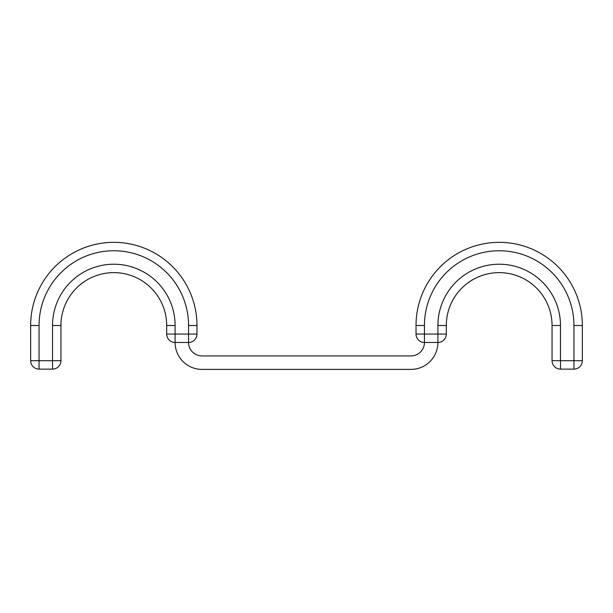 <?xml version="1.0" encoding="UTF-8"?>
<svg xmlns="http://www.w3.org/2000/svg" width="613" height="613" viewBox="0 0 613 613"><rect width="100%" height="100%" fill="white"/><g stroke="black" fill="none" stroke-linecap="round" stroke-linejoin="round"><path stroke-width="0.92" d="M196.972 325.503A83.161 83.161 0 0 0 113.811 242.342A83.161 83.161 0 0 0 30.65 325.503L30.65 360.705L39.063 360.705L39.063 325.503A74.748 74.748 0 0 1 113.811 250.755A74.748 74.748 0 0 1 188.559 325.503L196.972 325.503L196.972 334.054A8.413 8.413 0 0 1 188.559 342.468A13.463 13.463 0 0 0 202.022 355.931L410.978 355.931A13.463 13.463 0 0 0 424.441 342.468A8.413 8.413 0 0 1 416.028 334.054L446.318 334.054A8.413 8.413 0 0 1 437.904 342.468L424.441 342.468L424.441 325.503L416.028 325.503A83.161 83.161 0 0 1 499.189 242.342A83.161 83.161 0 0 1 582.35 325.503L582.35 360.705A8.413 8.413 0 0 1 573.937 369.118L560.474 369.118A8.413 8.413 0 0 1 552.06 360.705L582.35 360.705L582.35 325.503L573.937 325.503L573.937 369.118M39.063 325.503L30.65 325.503L30.65 360.705A8.413 8.413 0 0 0 39.063 369.118L52.526 369.118A8.413 8.413 0 0 0 60.94 360.705L60.94 325.503L52.526 325.503A61.285 61.285 0 0 1 113.811 264.218A61.285 61.285 0 0 1 175.096 325.503L166.682 325.503A52.871 52.871 0 0 0 113.811 272.632A52.871 52.871 0 0 0 60.94 325.503A52.871 52.871 0 0 1 113.811 272.632A52.871 52.871 0 0 1 166.682 325.503L166.682 334.054L188.559 334.054L188.559 342.468L175.096 342.468A26.926 26.926 0 0 0 202.022 369.394L410.978 369.394A26.926 26.926 0 0 0 437.904 342.468L437.904 325.503A61.285 61.285 0 0 1 499.189 264.218A61.285 61.285 0 0 1 560.474 325.503L560.474 369.118M446.318 334.054L446.318 325.503A52.871 52.871 0 0 1 499.189 272.632A52.871 52.871 0 0 1 552.06 325.503L552.06 360.705M582.35 325.503A83.161 83.161 0 0 0 499.189 242.342A83.161 83.161 0 0 0 416.028 325.503L416.028 334.054M175.096 325.503L175.096 342.468A8.413 8.413 0 0 1 166.682 334.054M52.526 325.503L52.526 360.705L39.063 360.705L39.063 369.118A8.413 8.413 0 0 1 30.65 360.705M552.06 325.503L560.474 325.503M424.441 325.503A74.748 74.748 0 0 1 499.189 250.755A74.748 74.748 0 0 1 573.937 325.503M446.318 325.503L437.904 325.503M52.526 360.705L60.94 360.705A8.413 8.413 0 0 1 52.526 369.118L52.526 360.705M188.559 325.503L188.559 334.054L196.972 334.054"/></g></svg>
